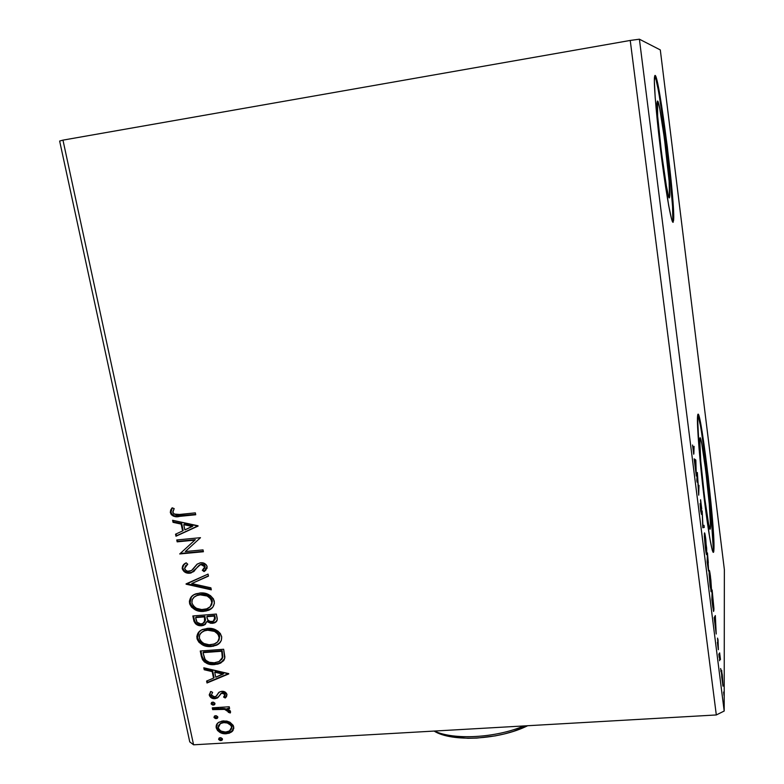 <?xml version="1.0" encoding="UTF-8"?>
<svg xmlns="http://www.w3.org/2000/svg" width="784" height="784" viewBox="0 0 784 784"><rect width="100%" height="100%" fill="white"/><g stroke="black" fill="none" stroke-linecap="round" stroke-linejoin="round"><path stroke-width="1.18" d="M669.516 197.441C667.733 205.653 655.463 111.504 657.168 102.067L657.502 101.058L658.06 101.871L659.765 108.8L664.401 138.337L669.115 181.153L669.516 197.441L668.331 195.275L666.371 185.965L661.392 151.949L657.649 116.15L657.502 101.058C660.04 98.853 671.3 187.592 669.693 196.617L669.516 197.441M710.51 526.358L710.402 527.838C709.344 541.617 698.348 451.3 699.691 439.53L699.955 438.129L700.406 438.462L701.827 444.116L705.757 470.733L709.295 504.22L710.51 526.358L709.922 528.563L708.569 523.8L704.473 496.595L700.739 461.07L699.749 438.922C700.965 426.682 711.304 511.001 710.51 526.358L709.177 526.476L710.51 526.358M712.94 551.985L713.273 548.526L713.969 548.467L713.803 551.093C712.979 558.247 708.609 534.943 704.218 498.683C699.818 462.521 696.78 424.409 697.535 416.49L699.083 448.967L703.179 489.902L709.755 538.079L712.264 550.182L713.136 552.269L713.705 551.662L712.93 525.594L708.236 477.093L702.18 431.984L699.642 418.597L698.671 415.314L697.956 414.579L697.593 415.863C699.485 397.86 714.939 523.83 713.969 548.467L713.273 548.526C714.155 527.191 701.739 420.106 697.77 414.961M655.052 75.411L654.356 81.066L655.208 97.824L660.971 153.105L668.634 205.31L671.574 219.138L672.613 221.941L673.299 221.931C672.055 225.919 666.978 199.312 662 161.141C657.012 123.029 653.591 84.162 654.493 76.979L655.052 75.411C659.177 74.431 675.886 207.103 673.525 220.794L672.584 196.755L667.262 146.226L660.167 96.775L657.119 81.144L655.052 75.411M672.662 222.019L673.299 221.931L672.662 222.019M193.579 744.8L62.965 140.13L630.238 40.445L716.311 714.959L193.579 744.8L189.748 741.87L59.643 141.042L189.748 741.87L193.579 744.8L716.311 714.959L630.238 40.445L639.401 39.2L660.304 49.921L724.357 569.547L724.191 711.039L639.401 39.2L724.191 711.039L716.311 714.959L724.191 711.039L724.357 569.547L660.304 49.921L639.401 39.2L630.238 40.445L62.965 140.13L193.579 744.8M177.155 541.842L194.785 540.147L179.722 553.955L203.409 551.74L203.027 549.878L185.328 551.534L200.498 537.687L176.763 539.97L177.155 541.842L177.723 541.362L177.419 539.911L177.723 541.362L177.155 541.842L194.785 540.147L179.722 553.955L203.409 551.74L203.027 549.878L185.328 551.534L200.498 537.687L176.763 539.97L177.155 541.842M186.053 583.894L211.317 589.833L210.906 587.824L191.766 583.551L208.475 576.113L208.054 574.094L186.112 584.198L211.317 589.833L210.906 587.824L191.766 583.551L208.475 576.113L208.054 574.094L186.053 583.894M192.835 615.969L193.991 621.31L195.559 623.799L197.98 625.269L201.664 625.75L205.085 624.564L206.878 621.536L210.906 623.349L215.502 622.369L217.227 619.713L216.345 614.048L192.835 615.969L193.834 620.703C195.187 624.348 197.793 626.024 201.664 625.75L203.869 625.24L206.878 621.536L212.346 623.358L214.591 622.849C216.864 621.839 217.687 620.026 217.05 617.42L216.345 614.048L192.835 615.969M201.4 656.453L202.497 659.618L204.497 662.019L208.397 663.96L212.582 664.626L217.844 664.097L220.784 663.009L224.146 659.922L224.89 657.1L223.656 649.26L200.253 651.014L201.4 656.453L201.939 655.865L200.9 650.965L201.939 655.865L201.4 656.453C203.575 662.607 207.995 665.322 214.659 664.577L220.49 663.156L224.714 658.482L223.656 649.26L200.253 651.014L201.4 656.453M229.918 722.211L226.772 721.074L222.058 721.045L218.138 722.789L216.413 724.965L216.208 727.846L217.609 730.629L221.676 733.158L225.498 733.795L229.32 733.187L232.407 731.247L233.828 728.228L233.24 725.386L229.918 722.211L223.548 720.859L219.05 722.152C216.815 723.367 215.865 725.259 216.208 727.846C218.128 732.109 221.48 734.089 226.253 733.765L231.917 731.707L233.72 726.797L229.918 722.211M212.278 707.844L212.65 709.618L225.429 709.373L227.85 710.539L228.262 712.254L230.251 712.989L230.525 712.333L230.065 710.569L227.105 708.697L229.614 708.54L229.242 706.766L212.278 707.844L212.65 709.618L224.214 709.157L230.251 712.989L230.555 711.607L227.105 708.697L229.614 708.54L229.242 706.766L212.278 707.844M226.968 694.418L224.939 691.939L221.117 691.41L218.697 692.537L216.07 696.388L213.552 696.849L211.347 694.928L212.621 692.37L210.837 691.459L209.24 694.702L210.778 697.495L214.571 698.701L217.815 697.701L221.47 693.262L224.518 693.938L224.861 695.408L223.587 697.074L225.263 698.015L226.566 696.457L226.968 694.418C225.998 692.154 224.273 691.125 221.784 691.331L219.285 692.076L215.747 696.594L214.542 696.917L211.347 694.928L212.621 692.37L210.837 691.459L209.308 695.271C210.386 697.74 212.278 698.887 215.002 698.691L217.501 697.936L221.127 693.419L222.244 693.105L224.9 694.673L223.587 697.074L225.263 698.015L226.968 694.418M179.477 514.461L173.95 514.02L172.764 511.805L174.166 508.591L172.127 507.816L170.687 510.021L170.314 512.373L171.265 514.647L173.47 516.186L178.037 516.509L195.735 514.755L195.343 512.863L179.477 514.461C176.694 515.313 174.469 514.647 172.803 512.462L174.166 508.591L172.127 507.816L170.373 512.726C172.402 516.333 175.489 517.548 179.634 516.372L195.735 514.755L195.343 512.863L179.477 514.461M228.712 673.613L203.801 667.792L204.212 669.742L212.18 671.604L213.552 678.14L206.604 681.041L207.015 682.982L228.781 673.907L203.801 667.792L204.212 669.742L212.18 671.604L213.552 678.14L206.604 681.041L207.015 682.982L228.712 673.613M212.719 702.141L211.533 702.591L211.219 704.061L212.66 705.051L214.551 704.64L214.845 703.16L213.405 702.18L211.847 702.366L211.102 703.738L213.346 705.09L214.267 704.836L214.963 703.483L212.719 702.141M220.235 737.666L219.04 738.107L218.736 739.567L220.167 740.547L222.048 740.155L222.342 738.695L220.912 737.715L219.255 737.95L218.618 739.243L220.843 740.586L221.852 740.292L222.46 739.018L220.235 737.666M215.59 715.694L214.395 716.145L214.091 717.615L215.522 718.595L217.413 718.193L217.707 716.713L216.276 715.733L214.669 715.949L213.973 717.282L216.208 718.634L217.168 718.369L217.825 717.046L215.59 715.694M207.27 628.396L201.361 630.081L198.332 632.649L196.833 636.334L197.284 639.499L199.038 642.351L202.693 644.977L206.898 646.349L213.277 646.251L218.834 643.733L221.284 640.557L221.696 636.941L220.363 633.56L217.776 631.012L213.405 628.984L208.328 628.337L202.703 629.425C198.568 631.022 196.666 634.031 196.98 638.441C199.802 644.438 204.536 647.133 211.18 646.526L216.345 645.281C220.226 643.625 221.98 640.665 221.607 636.402C218.716 630.414 213.934 627.749 207.27 628.396M199.851 593.008L193.922 594.752L190.884 597.369L189.385 601.122L189.836 604.317L191.6 607.198L195.285 609.844L199.508 611.197L205.918 611.059L209.818 609.638L212.905 607.012L214.424 603.2L213.493 598.937L210.406 595.595L206.025 593.566L200.92 592.949L196.029 593.782C191.433 595.301 189.267 598.457 189.532 603.259C192.374 609.305 197.137 612.01 203.811 611.353L208.152 610.422C212.552 608.854 214.591 605.718 214.267 601.034C211.357 594.987 206.545 592.312 199.851 593.008M192.511 569.703L195.177 566.636L191.502 570.556L189.316 571.369C187.043 571.526 185.475 570.517 184.612 568.361L187.748 564.225L186.229 562.834C183.525 563.902 182.192 565.862 182.221 568.714L184.171 571.663L189.111 573.251L193.619 571.654L198.332 566.028L200.351 564.764L203.311 565.039L204.506 566.254L204.359 568.449L202.311 570.301L204.065 571.614L207.074 568.204L206.956 566.028L206.006 564.539L202.644 562.843L200.204 562.834L197.009 564.264L191.502 570.556L187.65 571.242L185.808 570.301L184.612 568.361L185.534 565.832L187.748 564.225L186.229 562.834L182.662 565.852L182.221 568.714L184.162 564.166M198.019 525.77L172.598 520.282L173.029 522.33L181.153 524.084L182.603 530.944L175.538 534.188L175.969 536.227L198.087 526.084L172.598 520.282L173.029 522.33L181.153 524.084L182.603 530.944L175.538 534.188L175.969 536.227L198.019 525.77M721.672 670.202L721.711 676.886L723.015 686.206L721.672 670.202M719.575 660.736L719.937 657.306L720.467 659.55L719.643 652.866L719.575 660.736L719.898 657.521L720.467 659.55L719.643 652.866L719.575 660.736M718.007 639.695L718.134 647.535L717.389 642.361L718.32 649.72L718.046 639.999L717.527 638.098L718.144 647.486L717.389 642.361L718.379 649.564L718.007 639.695M712.617 605.503L713.597 611.491L713.93 608.59L712.127 589.97L711.882 599.652L713.93 610.226L712.127 589.97L711.882 599.652L712.617 605.503M707.129 561.952L708.54 570.997L707.472 552.916L707.129 561.952L708.618 570.399L707.472 552.916L707.129 561.952M702.787 527.416L704.267 527.426L704.003 525.309L702.905 525.515L702.18 510.864L702.827 527.75L704.267 527.426L704.003 525.309L702.905 525.515L702.18 510.864L702.787 527.416M697.084 482.111L697.476 476.407L698.72 495.174L698.975 485.345L698.603 491.147L697.358 472.507L696.829 480.092L697.084 482.111L697.476 476.407L698.72 495.174L698.975 485.345L698.603 491.147L697.358 472.507L697.084 482.111M693.673 451.045L692.546 445.018L693.722 454.21L694.075 446.351L693.624 451.584L692.546 445.018L693.86 453.74L694.075 446.351L693.673 451.045M695.78 459.953L694.154 458.865L696.319 476.064L695.829 460.286L694.31 460.1L695.78 459.953L694.154 458.865L696.319 476.064L695.78 459.953M700.71 511.227L701.533 513.971L700.818 501.829L701.749 509.09L700.592 499.722L701.278 512.187L700.073 503.602L700.641 510.678L701.523 514.441L700.788 501.917L701.749 509.09L700.543 499.888L701.268 512.442L700.073 503.602L700.71 511.227M704.355 534.002L705.963 552.328L706.766 554.18L706.639 548.085L704.542 532.963L705.394 548.447C706.139 553.788 706.59 555.719 706.756 554.229L705.767 539.049C705.022 533.718 704.571 531.836 704.404 533.394L704.355 534.002M709.089 571.663L711.049 591.655L711.529 589.921L710.872 580.033L709.667 571.399L709.255 570.478L709.089 571.663L710.167 586.334L711.46 591.851L710.441 576.25C709.736 571.173 709.304 569.38 709.148 570.87L709.089 571.663M715.341 615.577L714.155 617.694L716.213 634.021L715.341 615.577L714.155 617.694L716.213 634.021L715.341 615.577M718.82 653.954L719.193 657.364L718.82 653.954M720.653 668.497L721.015 671.898L720.653 668.497M723.622 692.047L723.985 695.447L723.622 692.047M59.643 141.042L62.965 140.13L59.643 141.042M659.452 96.893L664.822 132.761L669.654 173.225L672.564 206.427L672.809 220.902C675.102 207.77 659.53 82.173 654.689 75.881M657.835 87.994L656.394 81.271M713.273 548.526L710.275 502.662L706.061 464.53L701.504 432.053M700.141 424.32L697.976 415.393M713.009 551.72L713.803 551.093M694.35 460.433L695.829 460.286L694.35 460.433M695.673 461.864L695.682 467.146L694.977 461.531L695.673 461.864L695.829 467.137L695.124 461.521L695.673 461.864M702.807 527.563L704.267 527.426L702.807 527.563M706.208 553.553L706.815 553.494L706.208 553.553M705.737 540.019L706.521 552.142L705.277 547.477L704.346 535.982L705.796 540.48L706.364 552.455L704.649 538.794L704.806 535.119L705.737 540.019M707.678 555.758L708.305 562.794L707.256 558.669L707.678 555.758L708.266 562.922L707.678 555.758M707.54 559.57L708.354 568.694L707.266 562.981L707.54 559.57L708.305 568.812L707.54 559.57M710.882 590.969L711.519 590.92L710.882 590.969M710.422 577.289L711.235 589.735L710.039 585.295L709.099 573.614L710.48 577.739L711.098 590.048L709.402 576.563L709.52 572.604L710.422 577.289M713.293 610.275L713.93 610.226L713.293 610.275M712.146 600.573L712.342 592.851L713.685 608.315L713.636 609.168L712.891 607.58L711.999 600.593L712.342 592.851L713.567 609.452L712.146 600.573M715.322 618.145L715.449 624.211L714.92 618.87L714.302 618.909L715.322 618.145L714.214 618.223L715.322 618.145L715.596 624.201L715.322 618.145M722.662 685.01L723.152 684.981L722.662 685.01M722.309 674.897L722.887 683.873L721.466 673.133L721.692 672.358L722.309 674.897L722.828 684.069L721.692 674.465L721.78 672.172L722.309 674.897M195.647 514.363L180.202 515.921C176.067 517.097 172.98 515.882 170.951 512.275L172.304 507.875L170.892 510.884L171.039 512.618L172.343 514.716L174.842 515.96L195.647 514.363M228.614 673.583L207.015 682.982L207.211 680.786L207.544 682.374L228.614 673.583M214.071 677.533L213.552 678.14L214.071 677.533L212.699 671.006L212.18 671.604L212.699 671.006L204.742 669.144L204.212 669.742L204.497 667.948L204.742 669.144L212.699 671.006L214.071 677.533M223.607 673.544L215.257 671.594L214.728 672.202L215.257 671.594L223.607 673.544L215.786 677.209L214.728 672.202L223.097 674.152L223.607 673.544M226.311 696.849L225.263 698.015L225.772 697.388L224.185 696.506L225.772 697.388L226.311 696.849M224.587 695.996L225.41 694.046L224.9 694.673L225.41 694.046L222.754 692.478L220.539 693.85M218.648 696.79L217.501 697.936L215.002 698.691L215.522 698.064C212.797 698.26 210.906 697.113 209.838 694.644L210.406 691.831L209.955 695.075L212.072 697.368L215.522 698.064L218.648 696.79M216.698 695.673L217.932 693.762M217.354 694.84L217.011 695.339M221.127 693.419L222.362 692.537M223.156 692.478L224.518 692.909M225.028 693.321L225.057 695.437M214.924 704.12L213.346 705.09L213.865 704.463L211.621 703.111L211.102 703.738L211.67 702.484L212.513 704.169L214.924 704.12M229.487 707.942L227.105 708.697L229.487 707.942M228.771 711.617L230.545 712.274L228.771 711.617L228.262 712.254L228.908 710.804L228.399 711.441L228.908 710.804L224.724 708.53L224.214 709.157L224.724 708.53L213.17 708.981L212.65 709.618L212.925 707.805L213.17 708.981L218.854 708.618M220.294 708.54L220.98 708.501M221.764 708.471L222.519 708.462M223.234 708.452L227.135 709.118L228.908 710.814M222.44 739.577L220.843 740.586L221.353 739.929L219.128 738.577L218.618 739.243L219.148 738.028L220.01 739.635L222.44 739.577M217.207 723.74L216.6 725.71L217.227 728.659L222.176 732.511L228.32 732.922L233.103 730.384L231.917 731.707L232.417 731.051L226.762 733.109C221.99 733.432 218.648 731.452 216.717 727.199L217.364 723.495M223.283 722.113L219.255 724.475L222.235 722.378M231.447 724.73L232.133 726.268L229.536 730.953L225.87 732.011C222.323 732.295 219.785 730.864 218.275 727.719L220.284 723.681L224.41 721.976L227.87 722.378L231.006 724.21M231.231 729.316L232.133 726.268L231.27 729.277M223.901 722.623C227.478 722.338 230.055 723.769 231.633 726.915L232.133 726.268C230.565 723.122 227.987 721.692 224.41 721.976L223.901 722.623L227.37 723.024L230.947 725.386L231.711 727.483L230.77 729.924L228.075 731.619L225.302 732.021L221.333 731.168L219.373 729.777L218.275 727.719L218.491 725.582L220.725 723.436L223.901 722.623M217.795 717.654L216.208 718.634L216.727 717.987L214.493 716.645L213.973 717.282L214.522 716.047L215.375 717.703L217.795 717.654M202.527 657.903L205.026 661.431L211.014 663.842L218.354 663.499L223.597 660.736L221.01 662.568L215.179 663.989C208.515 664.724 204.105 662.019 201.939 655.865L202.194 656.894M222.146 650.671L222.813 657.1L222.146 650.671L203.556 652.053L222.146 650.671L221.627 651.249L222.146 650.671M222.646 657.717L221.725 659.344M203.027 652.641L221.627 651.249L221.872 652.445L222.391 651.857L221.872 652.445L222.293 657.688L222.813 657.1L218.961 661.627L214.287 662.784C210.68 663.264 207.603 662.117 205.045 659.344L203.027 652.641L203.556 652.053L203.027 652.641L221.627 651.249L222.391 656.394L221.892 658.883L219.255 661.48L214.287 662.784L209.289 662.294L205.888 660.353L204.457 658.197L203.027 652.641M221.402 659.697L222.813 657.1M220.108 642.459L216.874 644.703L211.709 645.947C205.065 646.555 200.341 643.86 197.529 637.872L199.195 631.688M197.96 633.56L197.382 635.765L197.823 638.921L201.292 643.252L207.437 645.771L211.709 645.947L215.816 645.134M216.345 645.281L217.687 644.301M219.353 643.154L220.108 642.468M208.172 629.65L204.418 630.503L201.204 632.806L204.938 630.307L207.348 629.738M219.422 635.109L219.206 636.667C219.422 640.058 217.991 642.41 214.914 643.733L210.808 644.713C205.437 645.232 201.625 643.056 199.361 638.196C199.136 634.717 200.645 632.345 203.889 631.071L208.191 629.65L212.572 629.964M213.366 630.179L216.845 631.924L219.099 634.442M217.923 641.488L219.726 636.098L219.01 640.107M207.662 630.209C213.013 629.689 216.864 631.845 219.206 636.667L219.726 636.098C217.384 631.277 213.542 629.131 208.191 629.65L207.662 630.209L214.532 631.404L218.079 634.236L219.295 638.372L217.433 642.037L214.081 644.056L209.093 644.752L203.948 643.507L201.027 641.341L199.361 638.196L199.655 634.932L201.606 632.443L204.408 630.865L207.662 630.209M216.57 621.408L212.346 623.358L212.876 622.8L207.407 620.977L206.878 621.536L207.407 620.977L211.435 622.79L216.031 621.81M205.614 624.005L202.203 625.191C198.342 625.465 195.735 623.79 194.383 620.144L193.834 620.703L194.383 620.144L193.491 615.91L194.765 621.349L196.706 623.75L200.978 625.211L204.967 624.417M205.075 617.263L204.879 616.332L204.536 617.812L205.075 617.263L205.408 620.183L204.702 621.986M205.339 618.723L205.428 619.821M196.167 617.047L204.879 616.332L204.35 616.89L204.869 620.732L205.408 620.183L202.664 623.623L201.282 623.937C198.372 623.986 196.637 622.574 196.069 619.674L195.628 617.596L196.167 617.047L195.628 617.596L204.35 616.89L204.879 616.332L196.167 617.047M214.483 620.311L215.228 617.42L214.708 617.978L214.836 615.528L214.306 616.077L214.708 617.978L213.287 621.242L211.925 621.536C209.171 621.653 207.515 620.35 206.956 617.625L207.29 616.136L214.836 615.528L215.257 619.164M206.76 616.694L214.836 615.528L206.76 616.694L214.306 616.077L214.6 620.075L212.591 621.447L209.965 621.349L207.917 620.075L206.76 616.694M204.222 622.467L205.408 620.183M212.023 607.933L208.681 609.874L204.35 610.805C197.676 611.461 192.923 608.766 190.091 602.72L191.433 596.84M190.414 598.584L189.934 601.651L190.835 604.807L192.149 606.659L195.833 609.295L203.281 610.863L210.347 609.099M200.773 594.321L197.627 594.968L194.04 597.261L197.519 595.007L199.949 594.419M212.082 599.789L211.856 601.318C212.033 605.042 210.377 607.522 206.898 608.776L203.428 609.521C198.038 610.079 194.207 607.894 191.933 602.994C191.737 599.201 193.462 596.702 197.088 595.497L200.792 594.321L205.183 594.615M205.986 594.831L209.485 596.565L211.758 599.103M210.347 606.483L212.386 600.779L211.67 604.846M200.243 594.85C205.624 594.292 209.495 596.448 211.856 601.318L212.386 600.779C210.034 595.909 206.163 593.762 200.792 594.321L200.243 594.85L207.152 596.016L210.729 598.868L211.945 603.043L210.083 606.767L206.721 608.835L201.704 609.57L196.539 608.335L193.599 606.169L191.933 602.994L192.217 599.682L194.167 597.143L196.98 595.536L200.243 594.85M208.417 575.868L191.766 583.551L208.417 575.868M211.18 589.156L186.67 583.678L186.112 584.198L186.661 583.619L211.18 589.156M187.631 564.127L187.141 564.451M204.154 568.763L205.212 566.283L202.311 570.301L204.065 571.614L205.888 570.125L204.065 571.614L207.113 566.587C205.888 563.735 203.742 562.461 200.675 562.775L197.264 564.059L195.177 566.646M204.604 571.115L202.919 569.841L204.604 571.115M194.442 570.928L189.679 573.222L191.149 572.937L200.273 564.784L201.165 564.627L204.673 566.783L205.212 566.283L201.704 564.117L198.881 565.519M182.221 568.714C183.652 571.997 186.141 573.496 189.679 573.222L190.228 572.712C186.7 572.986 184.22 571.487 182.79 568.214L182.221 568.714M184.024 564.304L182.848 566.244M182.711 567.704L183.838 570.331L185.739 571.801L189.101 572.741L192.335 572.202M193.295 571.742L194.452 570.919M199.459 565.009L201.713 564.117M202.243 564.108L204.742 565.254L204.898 567.949M193.756 568.449L192.952 569.302M203.321 551.309L179.722 553.955L195.343 539.676L177.723 541.362L195.343 539.676L180.281 553.465L203.321 551.309M198.048 525.888L175.969 536.227L176.537 535.756L176.145 533.914L176.537 535.756L198.048 525.888M183.162 530.484L182.603 530.944L183.162 530.484L181.721 523.624L181.153 524.084L181.721 523.624L173.607 521.87L173.029 522.33L173.607 521.87L173.303 520.439L173.607 521.87L181.721 523.624L183.162 530.484M192.854 526.025L184.328 524.192L183.76 524.653L184.328 524.192L192.854 526.025L184.867 529.906L183.76 524.653L192.296 526.485L192.854 526.025M215.786 677.209L214.728 672.202L223.097 674.152L215.786 677.209M204.536 617.812L204.516 621.996L203.183 623.378L200.763 623.946L197.078 622.28L195.628 617.596L204.35 616.89L204.536 617.812M184.867 529.906L183.76 524.653L192.296 526.485L184.867 529.906M434.385 731.051C453.642 740.243 495.645 738.018 523.918 725.945C495.645 738.018 453.642 740.243 434.385 731.051M527.671 725.729L513.197 731.413L504.435 733.902L495.321 735.872L476.829 738.087L467.872 738.283L451.515 736.862L444.459 735.284L434.101 731.07C451.79 742.37 499.359 739.88 527.671 725.729M709.608 527.906L710.402 527.838M672.809 220.902L673.525 220.794M668.791 196.745L669.693 196.617M217.246 698.083L217.766 697.456M214.267 704.836L214.787 704.208M221.852 740.292L222.362 739.635M231.025 732.354L231.525 731.697M220.284 723.681L220.794 723.034M217.168 718.369L217.678 717.723M220.49 663.156L221.01 662.568M203.889 631.071L204.418 630.503M214.591 622.849L215.11 622.29M203.869 625.24L204.408 624.681M208.152 610.422L208.681 609.874M197.088 595.497L197.627 594.968M200.273 564.784L200.822 564.284M191.149 572.937L191.698 572.428"/></g></svg>
